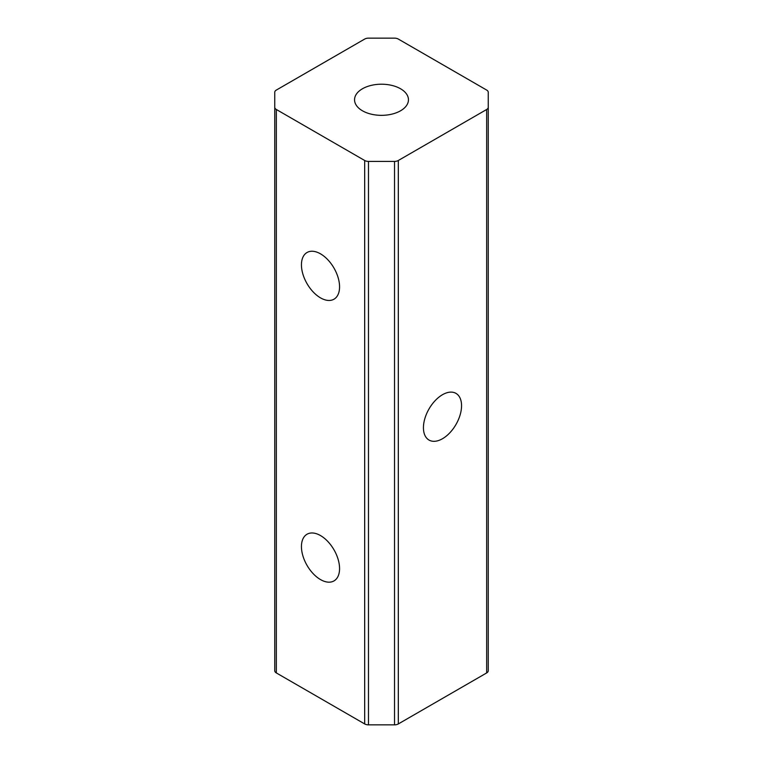 <?xml version="1.0" encoding="UTF-8"?>
<svg xmlns="http://www.w3.org/2000/svg" width="763" height="763" viewBox="0 0 763 763"><rect width="100%" height="100%" fill="white"/><g stroke="black" fill="none" stroke-linecap="round" stroke-linejoin="round"><path stroke-width="1.14" d="M400.565 88.775A26.953 15.565 0 0 0 371.18 85.399A26.953 15.565 0 0 0 354.547 99.772A26.953 15.565 0 0 0 362.435 110.778A26.953 15.565 0 0 0 391.82 114.154A26.953 15.565 0 0 0 408.453 99.772A26.953 15.565 0 0 0 400.565 88.775M320.508 253.841A26.953 15.565 -120 0 0 307.031 252.505A26.953 15.565 -120 0 0 302.892 274.108A26.953 15.565 -120 0 0 320.508 297.866A26.953 15.565 -120 0 0 333.984 299.201A26.953 15.565 -120 0 0 338.114 277.598A26.953 15.565 -120 0 0 320.508 253.841M320.508 535.569A26.953 15.565 -120 0 0 307.031 534.234A26.953 15.565 -120 0 0 302.892 555.836A26.953 15.565 -120 0 0 320.508 579.584A26.953 15.565 -120 0 0 333.984 580.92A26.953 15.565 -120 0 0 338.114 559.317A26.953 15.565 -120 0 0 320.508 535.569M442.492 438.725A26.953 15.565 120 0 0 460.108 414.967A26.953 15.565 120 0 0 455.969 393.374A26.953 15.565 120 0 0 442.492 394.709A26.953 15.565 120 0 0 424.886 418.458A26.953 15.565 120 0 0 429.016 440.06A26.953 15.565 120 0 0 442.492 438.725M276.34 109.49L364.676 160.488A5.389 3.109 0 0 0 368.481 161.403L394.519 161.403A5.389 3.109 0 0 0 398.324 160.488L486.66 109.49A5.389 3.109 0 0 0 488.244 107.287L488.244 92.266A5.389 3.109 0 0 0 486.66 90.063L398.324 39.066A5.389 3.109 0 0 0 394.519 38.15L368.481 38.15A5.389 3.109 0 0 0 364.676 39.066L276.34 90.063A5.389 3.109 0 0 0 274.756 92.266L274.756 107.287A5.389 3.109 0 0 0 276.34 109.49L276.34 672.937L364.676 723.934A5.389 3.109 0 0 0 368.481 724.85L394.519 724.85A5.389 3.109 0 0 0 398.324 723.934L486.66 672.937A5.389 3.109 0 0 0 488.244 670.734L488.244 107.287M276.34 672.937A5.389 3.109 0 0 1 274.756 670.734L274.756 107.287M364.676 723.934L364.676 160.488M486.66 672.937L486.66 109.49M398.324 160.488L398.324 723.934M394.519 724.85L394.519 161.403M368.481 161.403L368.481 724.85"/></g></svg>
